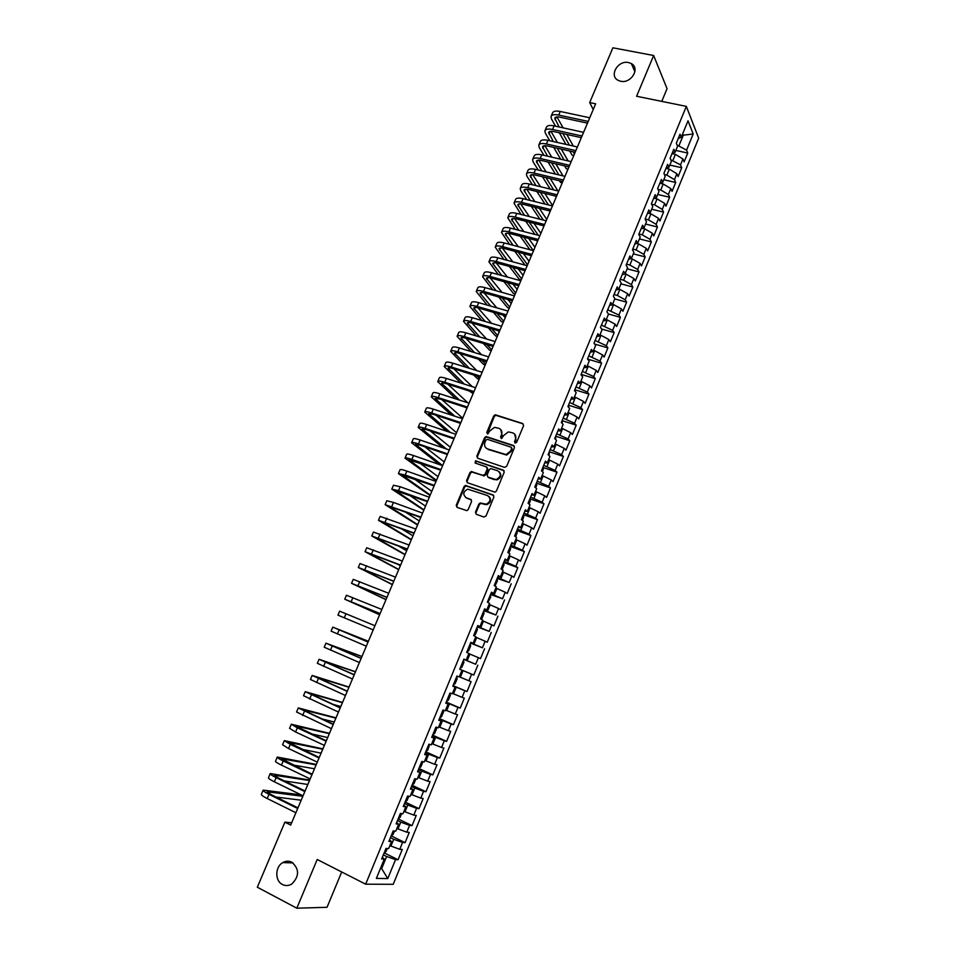 <?xml version="1.0" encoding="UTF-8"?>
<svg xmlns="http://www.w3.org/2000/svg" width="956" height="956" viewBox="0 0 956 956"><rect width="100%" height="100%" fill="white"/><g stroke="black" fill="none" stroke-linecap="round" stroke-linejoin="round"><path stroke-width="1.43" d="M515.117 443.106L516.634 442.353L523.601 425.599L522.741 423.544L495.244 414.761L493.714 415.908L486.759 432.471L487.799 433.952L489.735 431.001L494.527 427.356L498.805 428.3C501.565 429.543 502.462 431.742 501.482 434.884L500.574 437.035L501.637 438.529L503.573 435.566L508.329 431.909L512.703 432.865C515.499 434.12 516.407 436.33 515.427 439.485L514.519 441.648L515.117 443.106L514.519 441.648M291.843 862.192C288.867 860.747 285.856 860.878 282.833 862.575C275.029 866.71 274.731 880.906 282.45 884.503C285.533 886.021 288.628 885.865 291.747 884.037C299.443 876.317 299.479 869.028 291.843 862.192M628.534 62.546C617.982 59.989 608.721 75.847 618.162 80.352L620.659 81.248C631.056 83.853 640.46 68.294 631.354 63.586L628.534 62.546M475.455 512.153L476.291 514.292L483.856 517.029L486.03 515.965L493.894 497.06L493.045 494.933L465.429 485.433L464.078 486.544L456.239 505.234L457.052 507.361L466.934 510.659L468.225 509.548L471.595 501.506L470.77 499.39L466.277 497.789C462.596 494.622 463.062 491.743 467.687 489.161L487.5 495.543C491.229 498.65 490.81 501.53 486.257 504.206L480.127 502.976L478.825 504.087L475.455 512.153L476.267 514.28M291.652 822.781L284.888 822.16L290.684 825.064L595.648 103.81L589.685 102.567L593.234 109.534M284.888 822.16L257.331 887.216L296.814 908.2L327.036 907.292L341.698 871.98M661.767 101.384L667.049 88.669L653.653 55.508L636.6 96.257L686.336 106.379L365.658 884.181L317.201 859.492L296.814 908.2M653.653 55.508L612.88 47.8L589.685 102.567M504.505 467.376L506.68 466.301L514.447 447.611L513.599 445.52L486.054 436.534L484.584 437.669L476.829 456.155L477.653 458.223L504.505 467.376M504.194 472.264L496.379 491.061L495.053 492.185L467.376 482.72L466.564 480.629L469.898 472.658L471.284 471.535L482.864 475.347L485.015 474.284L487.237 468.978L486.401 466.887L475.132 463.027L475.538 460.78L503.346 470.161L504.194 472.264M686.336 106.379L698.669 138.154L393.215 884.312L365.658 884.181M627.136 268.827L639.026 271.934L635.322 280.98L633.9 278.543L631.402 284.601L623.635 280.228L626.132 274.157L623.551 271.385L619.727 280.682L621.245 283.167L618.699 289.357L617.17 286.896L613.334 296.217L614.875 298.642L612.318 304.856L610.765 302.454L606.905 311.811L608.482 314.177L605.913 320.415L604.335 318.073L600.464 327.466L602.065 329.772L599.496 336.022L597.882 333.74L593.999 343.168L595.636 345.415L593.055 351.689L591.405 349.466L587.51 358.93L589.171 361.117L586.59 367.403L584.917 365.252L580.997 374.74L582.694 376.867L580.089 383.177L578.392 381.085L574.472 390.61L576.193 392.677L573.576 399.01L571.843 396.979L567.912 406.539L569.657 408.535L567.039 414.904L565.283 412.932L561.327 422.528L563.108 424.452L560.491 430.845L558.686 428.933L554.731 438.565L556.535 440.429L553.906 446.846L552.078 444.994L548.099 454.662L549.939 456.466L547.298 462.895L545.446 461.115L541.455 470.818L543.319 472.563L540.666 479.016L538.778 477.295L534.774 487.034L536.675 488.707L534.022 495.184L532.098 493.535L528.071 503.298L530.018 504.911L527.342 511.412L525.394 509.823L521.355 519.634L523.326 521.175L520.638 527.7L518.654 526.182L514.603 536.017L516.61 537.499L513.91 544.048L511.902 542.59L507.839 552.46L509.871 553.883L507.17 560.443L505.115 559.057L501.04 568.975L503.107 570.314L500.394 576.91L498.315 575.584L494.216 585.538L496.319 586.817L493.595 593.425L491.48 592.182L487.369 602.16L489.508 603.367L486.771 610.012L484.632 608.829L480.51 618.843L482.672 619.99L479.924 626.658L477.749 625.535L473.614 635.597L475.813 636.672L473.053 643.352L470.842 642.312L466.695 652.398L468.918 653.402L466.158 660.118L463.911 659.138L459.74 669.272L462.011 670.204L459.239 676.944L456.956 676.035L452.774 686.205L455.08 687.065L452.296 693.829L449.977 692.992L445.783 703.198L448.113 703.986L445.317 710.774L442.975 710.009L438.756 720.25L441.122 720.967L438.326 727.779L435.948 727.086L431.706 737.363L434.108 738.008L431.299 744.843L428.885 744.234L424.643 754.547L427.069 755.12L424.249 761.98L421.799 761.442L417.533 771.791L420.007 772.293L417.175 779.176L414.689 778.71L410.411 789.094L412.92 789.525L410.076 796.432L407.555 796.037L403.265 806.47L405.81 806.816L402.954 813.759L400.397 813.437L396.083 823.905L398.664 824.18L395.796 831.146L393.203 830.895L388.877 841.411L391.494 841.603L388.614 848.593L385.985 848.426L381.647 858.978L384.3 859.097L382.34 857.293M622.213 274.647L625.057 273.906L627.59 267.74L626.096 265.194L629.92 255.933L631.39 258.514L633.912 252.372L632.454 249.767L636.254 240.53L637.7 243.171L640.209 237.052L638.787 234.387L642.575 225.186L643.986 227.887L646.495 221.78L645.097 219.067L648.873 209.89L650.247 212.65L652.757 206.568L651.383 203.795L655.147 194.654L656.497 197.462L658.995 191.403L657.644 188.571L661.397 179.465L662.723 182.333L665.209 176.298L663.894 173.406L667.623 164.336L668.925 167.252L671.399 161.241L670.108 158.29L673.837 149.256L675.115 152.231L677.577 146.232L676.31 143.233L680.027 134.222L681.27 137.258L688.021 120.838L693.196 133.983L686.563 150.14L677.087 145.073M675.844 150.439L687.758 153.044L686.563 150.14M687.758 153.044L684.149 161.851L682.942 158.983L680.517 164.874L670.765 159.783M669.833 165.065L681.736 167.73L680.517 164.874M681.736 167.73L678.115 176.573L676.884 173.741L674.458 179.668L666.882 175.091L664.396 174.518M663.787 179.74L675.701 182.465L674.458 179.668M675.701 182.465L672.068 191.331L670.801 188.559L668.363 194.51L660.763 189.957L657.991 189.312M657.728 194.462L669.642 197.259L668.363 194.51M669.642 197.259L665.997 206.149L664.707 203.437L662.257 209.4L654.621 204.871L651.55 204.142M651.657 209.233L663.56 212.089L662.257 209.4M663.56 212.089L659.903 221.015L658.588 218.35L656.127 224.337L648.467 219.844L645.109 219.02M645.563 224.062L657.453 226.978L656.127 224.337M657.453 226.978L653.785 235.929L652.446 233.324L649.984 239.323L642.289 234.865L638.931 234.029M639.445 238.928L651.335 241.904L649.984 239.323M651.335 241.904L647.654 250.89L646.28 248.345L643.806 254.368L636.098 249.934L632.741 249.074M633.302 253.854L645.192 256.889L643.806 254.368M645.192 256.889L641.5 265.911L640.102 263.414L637.616 269.461L629.873 265.051L626.515 264.179M639.026 271.934L637.616 269.461M620.958 283.848L632.848 287.015L631.402 284.601M632.848 287.015L629.12 296.097L627.674 293.719L625.176 299.802L617.373 295.452L614.015 294.544M614.756 298.917L626.634 302.156L625.176 299.802M626.634 302.156L622.906 311.262L621.424 308.943L618.914 315.05L607.729 309.804M608.363 313.998L620.408 317.344L618.914 315.05M620.408 317.344L616.668 326.486L615.162 324.227L612.641 330.346L601.432 325.124M601.539 329.007L614.158 332.592L612.641 330.346M614.158 332.592L610.406 341.758L608.864 339.559L606.343 345.702L595.11 340.491M594.644 344.052L607.897 347.888L606.343 345.702M607.897 347.888L604.12 357.09L602.555 354.939L600.021 361.105L588.753 355.907M587.928 359.193L601.599 363.232L600.021 361.105M601.599 363.232L597.811 372.47L596.221 370.378L593.688 376.568L582.383 371.382M581.571 374.513L595.289 378.636L593.688 376.568M595.289 378.636L591.489 387.897L589.864 385.865L587.319 392.08L575.99 386.905M575.201 389.869L588.956 394.087L587.319 392.08M588.956 394.087L585.144 403.384L583.495 401.412L580.937 407.65L569.585 402.488M568.808 405.284L582.598 409.598L580.937 407.65M582.598 409.598L578.774 418.919L577.089 417.007L574.532 423.269L563.144 418.119M562.391 420.748L576.217 425.157L574.532 423.269M576.217 425.157L572.381 434.514L570.672 432.662L568.103 438.947L556.691 433.809M555.938 436.271L569.812 440.764L568.103 438.947M569.812 440.764L565.964 450.168L564.231 448.376L561.65 454.674L550.202 449.547M549.473 451.841L563.395 456.442L561.65 454.674M563.395 456.442L559.535 465.859L557.766 464.138L555.173 470.46L543.701 465.345M542.984 467.46L556.954 472.156L555.173 470.46M556.954 472.156L553.07 481.621L551.277 479.948L548.672 486.293L537.176 481.203M536.471 483.139L550.477 487.942L548.672 486.293M550.477 487.942L546.593 497.431L544.765 495.829L542.16 502.187L530.628 497.108M529.935 498.865L543.988 503.764L542.16 502.187M543.988 503.764L540.08 513.3L538.228 511.747L535.611 518.14L524.055 513.073M523.398 514.663L537.475 519.658L535.611 518.14M537.475 519.658L533.556 529.218L531.679 527.736L529.05 534.141L517.459 529.086M516.873 530.52L530.939 535.599L529.05 534.141M530.939 535.599L527.007 545.195L525.095 543.773L522.454 550.214L510.839 545.171M510.325 546.426L524.39 551.6L522.454 550.214M524.39 551.6L520.434 561.22L518.499 559.869L515.846 566.322L504.194 561.303M503.74 562.403L517.805 567.649L515.846 566.322M517.805 567.649L513.838 577.316L511.866 576.026L509.213 582.503L497.526 577.496M497.144 578.428L509.213 582.503M511.197 583.769L507.23 593.461L505.222 592.242L502.557 598.743L490.846 593.736M490.524 594.501L502.557 598.743M504.565 599.938L500.586 609.665L498.542 608.506L495.865 615.031L484.13 610.048M483.879 610.645L495.865 615.031M497.921 616.154L493.917 625.917L491.85 624.83L489.161 631.378L477.391 626.407M477.223 626.837L489.161 631.378M491.241 632.442L487.225 642.241L485.122 641.213L482.433 647.786L470.627 642.826M470.531 643.089L482.433 647.786M484.549 648.777L480.521 658.612L478.382 657.656L475.682 664.253L463.851 659.305M463.815 659.389L475.682 664.253M477.821 665.185L473.782 675.044L471.619 674.159L468.906 680.768L459.298 676.8M453.025 685.607L467.018 691.535L471.081 681.64L468.906 680.768M467.018 691.535L464.819 690.71L462.095 697.354L452.463 693.411M446.249 702.062L460.23 708.085L464.305 698.155L462.095 697.354M460.23 708.085L458.008 707.332L455.271 714.001L445.604 710.081M439.449 718.577L453.431 724.696L457.518 714.73L455.271 714.001M453.431 724.696L451.16 724.015L448.424 730.695L438.72 726.823M432.626 735.152L446.595 741.366L450.694 731.364L448.424 730.695M446.595 741.366L444.301 740.745L441.541 747.461L431.813 743.613M425.779 751.786L439.736 758.096L443.859 748.046L441.541 747.461M439.736 758.096L437.406 757.546L434.645 764.286L424.882 760.462M418.895 768.481L432.853 774.886L436.988 764.8L434.645 764.286M432.853 774.886L430.487 774.408L427.714 781.172L417.915 777.383M412 785.235L425.946 791.735L430.092 781.614L427.714 781.172M425.946 791.735L423.556 791.329L420.771 798.117L410.937 794.352M405.081 802.06L419.015 808.645L423.173 798.487L420.771 798.117M419.015 808.645L416.589 808.31L413.793 815.121L403.922 811.393M398.138 818.933L412.06 825.614L416.23 815.42L413.793 815.121M412.06 825.614L409.598 825.351L406.79 832.186L396.895 828.494M391.171 835.867L405.081 842.642L409.264 832.413L406.79 832.186M405.081 842.642L402.584 842.451L399.763 849.31L389.833 845.654M384.228 852.895L398.066 859.743L402.273 849.478L399.763 849.31M398.066 859.743L395.533 859.623L387.766 878.576L376.353 878.409L384.3 859.097M391.494 841.603L389.51 839.882M380.608 868.06L381.659 868.586L386.63 856.504L383.332 854.867M395.533 859.623L386.63 856.504M387.766 878.576L381.659 868.586L380.416 868.538M398.664 824.18L396.644 822.53M390.873 846.168L393.705 839.296L390.406 837.683M402.584 842.451L393.705 839.296M405.81 806.816L403.767 805.251M397.935 828.995L400.755 822.148L397.457 820.559M409.598 825.351L400.755 822.148M412.92 789.525L410.853 788.031M404.974 811.895L407.782 805.072L404.484 803.506M416.589 808.31L407.782 805.072M420.007 772.293L417.915 770.883M411.988 794.842L414.785 788.043L411.474 786.513M423.556 791.329L414.785 788.043M427.069 755.12L424.954 753.794M418.967 777.861L421.751 771.086L418.453 769.568M430.487 774.408L421.751 771.086M434.108 738.008L431.957 736.753M425.934 760.94L428.706 754.188L425.396 752.695M437.406 757.546L428.706 754.188M441.122 720.967L438.947 719.784M432.865 744.079L435.625 737.351L432.327 735.881M444.301 740.745L435.625 737.351M448.113 703.986L445.902 702.887M439.772 727.277L442.532 720.573L439.222 719.127M451.16 724.015L442.532 720.573M455.08 687.065L452.845 686.038M446.655 710.547L449.404 703.867L446.094 702.433M458.008 707.332L449.404 703.867M462.011 670.204L459.752 669.248M453.514 693.865L456.251 687.209L452.941 685.799M464.819 690.71L456.251 687.209M466.158 660.118L463.887 659.21M460.35 677.242L463.074 670.61L459.764 669.224L473.782 675.044M471.619 674.159L463.074 670.61M473.053 643.352L470.758 642.528M467.161 660.68L469.886 654.071L468.822 653.641M478.382 657.656L469.886 654.071M479.924 626.658L477.606 625.893M473.949 644.177L476.662 637.592L475.598 637.162M485.122 641.213L476.662 637.592M486.771 610.012L484.429 609.331M480.713 627.733L483.413 621.173L482.35 620.755M491.85 624.83L483.413 621.173M493.595 593.425L491.217 592.816M487.452 611.35L490.141 604.813L489.078 604.395M498.542 608.506L490.141 604.813M500.394 576.91L497.992 576.372M494.168 595.026L496.845 588.514L495.782 588.107M505.222 592.242L496.845 588.514M507.17 560.443L504.744 559.977M500.86 578.75L503.525 572.262L502.474 571.867M511.866 576.026L503.525 572.262M513.91 544.048L511.46 543.641M507.528 562.546L510.181 556.081L509.13 555.687M518.499 559.869L510.181 556.081M520.638 527.7L518.164 527.377M514.173 546.39L516.826 539.949L515.762 539.554M525.095 543.773L516.826 539.949M527.342 511.412L524.844 511.161M520.793 530.293L523.434 523.864L522.37 523.494M531.679 527.736L523.434 523.864M534.022 495.184L531.488 494.993M527.389 514.256L530.018 507.851L528.955 507.481M538.228 511.747L530.018 507.851M540.666 479.016L538.12 478.896M533.962 498.267L536.579 491.886L535.527 491.527M544.765 495.829L536.579 491.886M547.298 462.895L544.729 462.847M540.51 482.338L543.128 475.98L542.064 475.622M551.277 479.948L543.128 475.98M553.906 446.846L551.313 446.858M547.035 466.468L549.64 460.135L548.577 459.776M557.766 464.138L549.64 460.135M560.491 430.845L557.874 430.929M553.548 450.646L556.141 444.337L555.077 443.99M564.231 448.376L556.141 444.337M567.039 414.904L564.41 415.059M560.025 434.884L562.618 428.599L561.554 428.252M570.672 432.662L562.618 428.599M573.576 399.01L570.923 399.238M566.49 419.182L569.071 412.908L567.995 412.574M577.089 417.007L569.071 412.908M580.089 383.177L577.412 383.476M572.931 403.528L575.5 397.278L574.425 396.955M583.495 401.412L575.5 397.278M586.59 367.403L583.877 367.761M579.336 387.921L581.905 381.707L580.83 381.384M589.864 385.865L581.905 381.707M593.055 351.689L590.318 352.107M585.729 372.386L588.287 366.184L587.223 365.861M596.221 370.378L588.287 366.184M599.496 336.022L596.747 336.512M592.111 356.887L594.644 350.709L593.58 350.398M602.555 354.939L594.644 350.709M605.913 320.415L603.14 320.965M598.456 341.447L600.989 335.293L599.926 334.982M608.864 339.559L600.989 335.293M612.318 304.856L609.522 305.466M604.778 326.068L607.311 319.925L606.235 319.627M615.162 324.227L607.311 319.925M618.699 289.357L615.879 290.038M611.087 310.736L613.609 304.617L612.533 304.331M621.424 308.943L613.609 304.617M617.373 295.452L619.882 289.357L618.807 289.071M627.674 293.719L619.882 289.357M631.39 258.514L628.522 259.315M623.635 280.228L620.277 279.343M633.9 278.543L626.132 274.157M637.7 243.171L634.808 244.043M629.873 265.051L632.37 259.004L630.948 258.634M640.102 263.414L632.37 259.004M643.986 227.887L641.082 228.819M636.098 249.934L638.572 243.9L636.78 243.445M646.28 248.345L638.572 243.9M650.247 212.65L647.332 213.642M642.289 234.865L644.762 228.843L642.623 228.317M652.446 233.324L644.762 228.843M656.497 197.462L653.557 198.513M648.467 219.844L650.94 213.845L648.467 213.248M658.588 218.35L650.94 213.845M662.723 182.333L659.76 183.444M654.621 204.871L657.083 198.896L654.31 198.251M664.707 203.437L657.083 198.896M668.925 167.252L665.938 168.435M660.763 189.957L663.213 184.006L660.154 183.301M670.801 188.559L663.213 184.006M675.115 152.231L672.104 153.462M666.882 175.091L669.32 169.152L665.997 168.411M676.884 173.741L669.32 169.152M681.27 137.258L678.246 138.548M672.976 160.273L675.402 154.358L672.044 153.617M682.942 158.983L675.402 154.358M682.214 134.963L683.289 135.19L682.703 133.768M679.047 145.503L683.289 135.19L693.196 133.983M515.081 442.174L515.977 440.011L514.698 434.167M500.753 429.567L502.055 435.41L501.147 438.481M523.04 423.843L495.817 415.31L494.288 416.458L487.345 433.905M514.364 446.129L486.64 437.059L485.17 438.195L477.426 456.657L477.534 458.175M511.615 448.639L511.018 447.181L487.429 439.33L485.935 440.071L484.979 442.341C483.987 445.484 484.871 447.683 487.62 448.95L506.094 454.578L510.659 450.933L511.615 448.639L512.177 449.165L511.615 447.719M486.413 448.328L487.62 448.95M512.177 449.165L511.221 451.447L506.656 455.08L488.205 449.463M487.118 467.436L487.823 469.48L485.612 474.774L484.238 475.885L471.894 472.025L470.507 473.148L467.173 481.107L467.317 482.708M504.075 470.711L476.65 461.318L475.18 463.039M494.192 479.267L496.331 479.41C501.028 476.817 501.494 473.937 497.729 470.77L490.715 468.571L489.317 469.695L487.106 475.001L487.942 477.104L496.917 479.9C501.171 477.869 501.948 475.144 499.247 471.738M494.778 479.757L488.528 477.594M488.875 496.379C491.731 499.713 491.049 502.474 486.855 504.66L480.725 503.43L479.422 504.541L476.064 512.595M465.608 497.479L466.277 497.789M471.416 499.857L466.898 498.255M493.726 495.435L466.038 485.911L464.688 487.022L456.86 505.688L457.052 507.361M673.167 153.868L673.586 152.852M551.17 116.154L552.52 112.987C553.285 111.135 555.866 110.633 560.252 111.47L589.744 117.767M555.579 126.204L551.493 119.034L550.991 116.56C551.755 114.72 554.337 114.218 558.722 115.067L588.215 121.412M587.486 123.133L559.893 117.17C556.966 116.608 555.245 116.943 554.743 118.174L559.117 126.981M562.857 133.577L569.418 145.169M573.17 151.801L574.425 154.012M556.966 116.919L563.096 127.853M566.8 134.449L573.313 146.041M573.803 155.481L572.047 155.087L569.728 151.012M565.94 144.392L559.332 132.8M667.085 168.65L667.408 167.85M545.051 130.482L546.414 127.291C547.155 125.487 549.724 125.021 554.11 125.881L583.59 132.346M549.796 140.759L545.398 133.29L544.872 130.876C545.613 129.084 548.182 128.618 552.568 129.49L582.049 135.991M581.332 137.664L553.763 131.57C550.835 130.984 549.126 131.295 548.625 132.49L553.333 141.56M557.205 148.18L564.124 159.999M568.019 166.655L568.629 167.706M550.931 131.283L557.432 142.48M561.28 149.1L568.127 160.919M568.031 169.14L566.263 168.734L564.578 165.854M560.658 159.198L553.691 147.379M538.909 144.858L540.271 141.643C541 139.887 543.558 139.457 547.943 140.341L577.4 146.961M544.012 155.374L539.28 147.606L538.742 145.24C539.459 143.496 542.016 143.077 546.39 143.962L575.859 150.618M575.165 152.243L547.609 146.005C544.681 145.408 542.984 145.682 542.494 146.854L547.549 156.186M551.576 162.843L558.866 174.9M544.896 145.694L551.779 157.154M555.771 163.811L563 175.88M562.236 182.847L560.479 182.429L559.475 180.78M555.4 174.088L548.063 162.03M532.743 159.27L534.129 156.043C534.822 154.334 537.368 153.94 541.753 154.86L571.198 161.624M538.24 170.049L533.149 161.958L532.588 159.652C533.281 157.955 535.814 157.573 540.2 158.493L569.645 165.304M568.987 166.882L541.431 160.489C538.515 159.879 536.818 160.13 536.352 161.265L541.777 170.885M545.948 177.565L553.655 189.886M538.849 160.154L546.127 171.913M550.274 178.593L557.91 190.913M556.428 196.589L554.432 195.777M550.19 189.049L542.446 176.741M526.565 173.741L527.951 170.479C528.632 168.83 531.166 168.471 535.539 169.415L564.984 176.346M532.468 184.783L526.995 176.37L526.409 174.1C527.079 172.462 529.612 172.116 533.986 173.06L563.419 180.027M562.773 181.568L535.24 175.032C532.313 174.398 530.628 174.625 530.174 175.713L536.005 185.631M540.355 192.359L548.481 204.943M532.791 174.673L540.51 186.719M544.824 193.447L552.616 205.6M545.04 204.094L536.854 191.511M520.351 188.26L521.761 184.974C522.418 183.373 524.94 183.05 529.313 184.018L558.734 191.116M526.72 199.577L520.817 190.818L520.207 188.607C520.865 187.018 523.374 186.707 527.748 187.675L557.169 194.809M556.547 196.291L529.027 189.611C526.099 188.953 524.426 189.169 523.984 190.22L530.245 200.449M534.774 207.213L543.378 220.083M526.72 189.24L534.906 201.596M539.399 208.372L546.748 219.462M539.937 219.223L531.273 206.353M514.137 202.827L515.547 199.517C516.18 197.964 518.69 197.689 523.063 198.681L552.472 205.934M520.984 214.443L513.993 203.162C514.615 201.62 517.124 201.346 521.498 202.349L550.907 209.639M550.298 211.073L522.789 204.237C519.873 203.568 518.2 203.748 517.77 204.775L524.509 215.327M529.218 222.151L538.336 235.319M520.638 203.867L529.325 216.546M534.01 223.357L540.869 233.372M534.906 234.423L525.728 221.254M594.202 343.443L594.142 342.834M587.952 359.504L587.821 358.189M581.69 375.612L581.475 373.593M575.321 391.625L575.106 389.056M568.772 407.519L568.724 404.579M562.212 423.472L562.307 420.15M555.615 439.485L555.878 435.769M549.007 455.546L549.425 451.447M542.375 471.678L543.283 469.456L542.948 467.185M535.719 487.859L536.794 485.218L536.447 482.971M466.636 485.911L465.345 485.457M529.027 504.099L530.293 501.04L529.923 498.817M522.323 520.387L523.757 516.909L523.374 514.71M515.595 536.746L517.196 532.839L516.814 530.664M508.831 553.165L510.624 548.816L510.217 546.677M502.055 569.633L504.027 564.853L503.609 562.737M494.981 586.004L497.395 580.949L496.965 578.87M487.847 602.435L490.751 597.106L490.309 595.05M480.677 618.938L482.075 618.185L484.083 613.31L483.617 611.278M473.686 635.405L475.371 634.473L477.391 629.586L476.913 627.578M466.946 651.789L468.643 650.809L470.663 645.909L470.185 643.926M460.183 668.22L461.903 667.216L463.923 662.281L463.421 660.345M453.383 684.723L455.128 683.671L457.159 678.724L456.645 676.812M446.572 701.274L448.328 700.186L450.372 695.227L449.834 693.339M439.736 717.884L441.505 716.761L443.56 711.778L443.046 710.033M432.865 734.567L434.657 733.395L436.713 728.4L436.354 727.205M425.982 751.297L427.786 750.09L429.65 744.425M419.063 768.086L420.891 766.843L422.922 761.693M412.12 784.948L413.972 783.657L415.92 778.937M405.165 801.857L407.029 800.53L408.798 796.24M398.174 818.838L400.062 817.464L401.651 813.592M391.159 835.879L393.071 834.457L394.481 831.015M507.887 217.43L509.309 214.108C509.93 212.602 512.416 212.363 516.79 213.379L546.187 220.8M515.26 229.368L507.744 217.765C508.365 216.271 510.851 216.044 515.212 217.072L544.609 224.517M544.024 225.903L516.527 218.924C513.611 218.231 511.95 218.386 511.544 219.378L518.785 230.276M523.709 237.148L533.364 250.627M514.543 218.554L523.792 231.567M528.668 238.426L534.978 247.317M529.947 249.731L520.219 236.24M501.625 232.093L503.059 228.747C503.645 227.301 506.13 227.098 510.492 228.137L539.877 235.714M509.572 244.366L501.494 232.416C502.079 230.97 504.553 230.778 508.915 231.83L538.3 239.454M537.738 240.793L510.253 233.646C507.337 232.941 505.688 233.073 505.282 234.029L513.085 245.286M518.236 252.217L527.581 264.812M508.449 233.288L518.283 246.66M523.374 253.579L529.062 261.311M525.071 265.123L514.746 251.297M495.339 246.803L496.785 243.433C497.347 242.035 499.821 241.868 504.182 242.944L533.556 250.675M503.908 259.435L495.208 247.102C495.77 245.728 498.231 245.573 502.593 246.648L531.966 254.427M531.417 255.718L503.943 248.429C501.04 247.712 499.39 247.807 499.008 248.727L507.421 260.379M512.798 267.369L521.629 278.853M502.342 248.082L512.822 261.825M518.152 268.815L523.123 275.34M521.163 279.965L519.419 279.475L509.321 266.425M489.03 261.562L490.488 258.168C491.037 256.817 493.487 256.698 497.849 257.797L527.198 265.696M498.291 274.563L488.91 261.86C489.448 260.522 491.898 260.414 496.26 261.514L525.609 269.461M525.083 270.703L497.622 263.259C494.718 262.518 493.081 262.589 492.722 263.474L501.792 275.531M507.433 282.606L515.678 292.954M496.248 262.936L507.421 277.085M513.002 284.147L517.172 289.417M515.224 294.006L513.48 293.516L503.955 281.638M482.708 276.368L484.166 272.95C484.692 271.659 487.13 271.576 491.492 272.699L520.829 280.765M492.71 289.788L482.589 276.654C483.103 275.376 485.54 275.304 489.89 276.439L519.228 284.541M518.726 285.736L491.288 278.136C488.385 277.371 486.747 277.419 486.401 278.28L496.2 290.767M502.127 297.925L509.703 307.091M490.141 277.849L502.079 292.416M507.935 299.563L511.197 303.554M509.273 308.107L507.517 307.605L498.662 296.946M476.351 291.233L477.833 287.78C478.335 286.549 480.76 286.501 485.11 287.648L514.436 295.882M487.178 305.084L476.243 291.496C476.733 290.277 479.159 290.242 483.509 291.401L512.834 299.67M512.356 300.817L484.919 293.062C482.015 292.285 480.402 292.309 480.067 293.122L490.679 306.087M496.893 313.341L503.704 321.264M484.047 292.835L496.809 307.844M502.964 315.086L505.198 317.715M503.286 322.244L501.541 321.73L493.439 312.337M469.982 306.135L471.463 302.67C471.941 301.487 474.355 301.475 478.705 302.658L508.018 311.059M481.716 320.475L469.874 306.398C470.352 305.227 472.754 305.227 477.104 306.422L506.417 314.859M505.951 315.946L478.538 308.035C475.634 307.246 474.021 307.235 473.71 308.023L485.206 321.491M491.766 328.852L497.682 335.496M477.952 307.88L491.635 323.367M498.124 330.716L499.187 331.935M497.299 336.428L495.543 335.903L488.313 327.836M463.588 321.096L465.082 317.595C465.548 316.472 467.938 316.508 472.288 317.715L501.577 326.283M476.339 335.95L463.493 321.335C463.935 320.224 466.337 320.272 470.675 321.491L499.976 330.095M499.534 331.135L472.133 323.068C469.229 322.256 467.627 322.22 467.329 322.973L479.816 336.99M486.747 344.471L491.647 349.765M471.882 322.997L486.568 339.01M491.276 350.661L489.532 350.123L483.294 343.431M457.183 336.106L458.677 332.58C459.119 331.505 461.509 331.589 465.847 332.819L495.124 341.555M471.045 351.533L457.076 336.333C457.506 335.269 459.896 335.365 464.234 336.608L493.511 345.391M493.093 346.371L465.703 338.149C462.812 337.313 461.21 337.253 460.923 337.97L474.523 352.585M481.86 360.209L485.6 364.081M465.835 338.185L481.633 354.748M485.242 364.929L483.497 364.391L478.418 359.157M450.742 351.163L452.26 347.614C452.666 346.598 455.044 346.717 459.382 347.984L488.647 356.887M465.883 367.224L450.646 351.378C451.053 350.374 453.419 350.505 457.757 351.772L487.022 360.723M486.628 361.667L459.25 353.278C456.359 352.429 454.781 352.346 454.506 353.015L469.348 368.299M477.14 376.067L479.53 378.445M459.8 353.445L476.853 370.629M479.183 379.245L477.438 378.707L473.71 375.003M444.289 366.268L445.807 362.694C446.201 361.738 448.555 361.894 452.893 363.184L482.135 372.266M460.852 383.033L444.193 366.483C444.576 365.527 446.93 365.706 451.268 366.996L480.51 376.126M480.139 377.011L452.786 368.466C449.894 367.594 448.316 367.474 448.053 368.108L464.317 384.121M472.611 392.08L473.435 392.856M453.801 368.777L472.252 386.642M473.112 393.609L469.205 390.992M437.812 381.432L439.342 377.835C439.712 376.927 442.054 377.13 446.38 378.445L475.61 387.706M456 398.975L437.729 381.623C438.075 380.727 440.429 380.942 444.755 382.269L473.973 391.566M473.626 392.402L446.285 383.691C443.393 382.806 441.827 382.663 441.588 383.26L459.454 400.086M447.85 384.192L467.89 402.811M467.018 408.021L464.927 407.148M431.311 396.644L432.853 393.024C433.199 392.163 435.53 392.414 439.856 393.764L469.061 403.193M451.375 415.071L431.228 396.824C431.562 395.987 433.893 396.238 438.218 397.6L467.424 407.065M467.09 407.854L439.772 398.975L435.1 398.461L454.817 416.207M441.935 399.68L462.716 418.19M424.787 411.905L426.34 408.26C426.663 407.459 428.981 407.746 433.295 409.132L462.489 418.728M447.014 431.347L424.715 412.072C425.026 411.295 427.332 411.594 431.658 412.98L460.852 422.624M460.541 423.353L433.235 414.318L428.599 413.709L450.443 432.494M436.103 415.263L456.574 432.733M418.238 427.224L419.804 423.544C420.102 422.803 422.409 423.138 426.723 424.548L455.904 434.323M442.998 447.826L418.178 427.38C418.453 426.651 420.76 426.997 425.073 428.408L454.243 438.23M453.969 438.9L426.675 429.71L422.062 429.017L446.416 448.997M430.355 430.953L450.407 447.312M411.678 442.592L413.255 438.888C413.518 438.207 415.812 438.577 420.126 440.011L449.284 449.977M439.449 464.568L411.606 442.736C411.869 442.066 414.151 442.449 418.465 443.895L447.623 453.897M447.36 454.506L420.09 445.149L415.513 444.373L442.676 465.608M424.727 446.739L444.217 461.951M405.081 458.008L406.67 454.279C406.921 453.658 409.192 454.076 413.506 455.534L442.64 465.68M436.259 480.784L405.021 458.139C405.26 457.53 407.531 457.96 411.845 459.43L440.979 469.611M440.74 470.173L408.929 459.776L436.462 480.306M419.266 462.668L438.015 476.626M398.473 473.483L400.074 469.731C400.289 469.157 402.548 469.623 406.862 471.117L435.984 481.43M430.045 495.471L398.425 473.602L405.189 475.024L434.311 485.385M434.096 485.887L402.333 475.24L430.224 495.041M414.032 478.753L431.789 491.348M391.841 489.006L393.454 485.23L400.194 486.747L429.292 497.24M423.807 510.217L391.793 489.114L398.521 490.667L427.619 501.207M427.428 501.661L395.712 490.763L423.974 509.835M409.108 495.017L425.54 506.13M385.184 504.589L386.81 500.777L393.502 502.438L422.588 513.109M417.557 525.011L385.137 504.672L420.903 517.088M420.736 517.483L389.068 506.322L417.7 524.665M404.639 511.544L419.266 520.948M378.504 520.219L380.141 516.383L415.848 529.038M411.283 539.841L378.468 520.303L414.163 533.03M414.02 533.364L382.4 521.94L411.403 539.543M400.839 528.417L412.98 535.826M371.8 535.898L373.449 532.05L409.096 545.016M404.986 554.731L371.765 535.969L407.399 549.019M407.28 549.306L375.708 537.619L405.093 554.48M398.126 545.804L406.67 550.74M398.676 569.657L365.049 551.696L366.734 547.764L402.321 561.053M365.049 551.696L400.624 565.068M400.516 565.295L368.992 553.345L398.76 569.465M397.278 564.04L400.349 565.713M358.321 567.434L359.994 563.526L395.509 577.137M392.342 584.642L358.309 567.482L393.812 581.176M393.741 581.344L362.264 569.131L392.402 584.486M351.545 583.28L353.23 579.348L388.686 593.282M385.985 599.675L351.533 583.315L386.977 597.333M386.929 597.452L355.501 584.964L386.033 599.567M344.757 599.185L346.442 595.23L381.838 609.486M379.604 614.756L344.746 599.209L380.118 613.549M380.094 613.609L348.713 600.858L379.628 614.696M337.934 615.15L373.21 629.885L337.934 615.15L339.643 611.159L374.955 625.75M368.395 641.261L332.808 627.148L368.06 642.073M332.796 627.16L331.099 631.151L366.327 646.16M368.072 642.026L336.787 628.797L368.383 641.297M361.966 656.485L325.948 643.185L361.129 658.445M325.936 643.209L324.227 647.212L359.396 662.556M361.177 658.349L329.94 644.846L361.93 656.569M355.513 671.745L319.065 659.282L354.186 674.888M319.053 659.317L317.344 663.321L352.441 678.999M354.246 674.721L323.068 660.943L355.453 671.889M349.036 687.065L312.17 675.438L347.207 691.379M312.146 675.486L310.437 679.489L345.463 695.514M347.303 691.164L316.173 677.099L348.952 687.256M342.535 702.433L305.239 691.654L340.216 707.93M305.215 691.714L303.506 695.717L338.46 712.077M340.324 707.655L309.254 693.315L342.439 702.672M333.011 704.357L340.802 706.532M336.01 717.848L298.284 707.918L333.19 724.54M298.248 708.002L296.551 711.993L331.433 728.699M333.333 724.206L302.311 709.579L335.891 718.147M321.491 718.804L334.253 722.019M329.473 733.324L291.317 724.242L297.352 727.851L326.139 741.211M291.269 724.337L289.56 728.329L295.595 731.985L324.371 745.393M326.307 740.816L295.344 725.915L329.33 733.658M311.274 733.838L327.681 737.554M322.913 748.847L284.314 740.625L290.301 744.377L319.065 757.941M284.267 740.733L282.558 744.736L288.533 748.524L317.296 762.135M319.256 757.487L288.354 742.298L322.746 749.241M301.845 749.277L321.096 753.137M316.328 764.418L277.288 757.068C277.025 757.618 279.009 758.909 283.227 760.976L311.967 774.73M277.228 757.188L275.531 761.191C275.256 761.753 277.24 763.067 281.458 765.123L310.186 778.937M312.182 774.217L281.327 758.729L316.137 764.86M292.93 764.991L314.488 768.779M309.72 780.048L270.237 773.559C269.951 774.181 271.91 775.531 276.129 777.622L304.844 791.592M270.178 773.703L268.469 777.694C268.17 778.327 270.13 779.69 274.348 781.793L303.052 795.81M305.084 791.006L278.232 777.945L274.288 775.232L309.505 780.538M284.374 780.933L307.844 784.47M384.121 852.979L386.045 851.521L387.288 848.51M301.092 794.854L263.163 790.122C262.84 790.803 264.788 792.201 269.006 794.328L297.686 808.501M263.091 790.277L261.382 794.269C261.06 794.962 263.008 796.384 267.214 798.511L295.894 812.731M297.961 807.856L271.122 794.603L267.226 791.795L302.861 796.276M276.057 797.041L301.188 800.22M477.426 456.657L476.829 456.155M467.173 481.107L466.564 480.629M470.507 473.148L469.898 472.658M472.646 472.085L472.037 471.595M483.461 475.837L482.864 475.347M485.612 474.774L485.015 474.284M476.65 461.318L476.052 460.828M479.422 504.541L478.825 504.087M481.585 503.477L480.988 503.023M484.537 504.529L483.939 504.075M471.38 499.845L470.77 499.39M456.86 505.688L456.239 505.234M464.688 487.022L464.078 486.544M466.827 485.959L466.217 485.493M493.643 495.399L493.045 494.933M560.252 111.47L558.722 115.067M556.249 117.026L555.066 119.811M554.11 125.881L552.568 129.49M550.118 131.39L548.971 134.091M547.943 140.341L546.39 143.962M543.976 145.79L542.853 148.419M541.753 154.86L540.2 158.493M537.81 160.238L536.722 162.795M535.539 169.415L533.986 173.06M531.62 174.745L530.568 177.219M529.313 184.018L527.748 187.675M525.406 189.288L524.39 191.69M523.063 198.681L521.498 202.349M519.18 203.891L518.188 206.209M516.79 213.379L515.212 217.072M512.93 218.53L511.974 220.776M510.492 228.137L508.915 231.83M506.668 233.228L505.736 235.391M504.182 242.944L502.593 246.648M500.37 247.974L499.486 250.054M497.849 257.797L496.26 261.514M494.061 262.757L493.2 264.764M491.492 272.699L489.89 276.439M487.727 277.599L486.903 279.522M485.11 287.648L483.509 291.401M481.37 292.5L480.581 294.34M478.705 302.658L477.104 306.422M475.001 307.438L474.248 309.194M472.288 317.715L470.675 321.491M468.595 322.435L467.878 324.108M465.847 332.819L464.234 336.608M462.178 337.468L461.497 339.069M459.382 347.984L457.757 351.772M455.737 352.561L455.092 354.079M452.893 363.184L451.268 366.996M449.272 367.713L448.675 369.135M446.38 378.445L444.755 382.269M442.795 382.902L442.222 384.252M439.856 393.764L438.218 397.6M436.283 398.15L435.757 399.405M433.295 409.132L431.658 412.98M429.758 413.446L429.256 414.629M426.723 424.548L425.073 428.408M423.209 428.802L422.743 429.889M420.126 440.011L418.465 443.895M416.637 444.205L416.207 445.209M413.506 455.534L411.845 459.43M410.04 459.669L409.646 460.577M406.862 471.117L405.189 475.024M403.42 475.168L403.074 475.992M400.194 486.747L398.521 490.667M396.776 490.739L396.465 491.468M393.502 502.438L391.829 506.369M390.12 506.345L389.845 507.003M386.786 518.176L385.101 522.119M380.046 533.962L378.361 537.929M373.294 549.82L371.597 553.787M366.507 565.725L364.81 569.704M359.695 581.678L357.998 585.681M352.872 597.691L351.163 601.706M346.012 613.764L344.303 617.791M339.141 629.896L337.408 633.936M332.234 646.077L330.501 650.128M325.303 662.317L323.57 666.38M318.36 678.617L316.615 682.692M311.381 694.964L309.636 699.063M304.378 711.384L302.622 715.494M297.352 727.851L295.595 731.985M296.396 725.998L296.121 726.644M290.301 744.377L288.533 748.524M289.417 742.334L289.106 743.087M283.227 760.976L281.458 765.123M282.426 758.729L282.068 759.578M276.129 777.622L274.348 781.793M275.4 775.185L275.005 776.129M269.006 794.328L267.214 798.511M268.361 791.699L267.907 792.739M293.038 862.921L282.833 862.575M634.904 71.76L631.354 63.586M471.894 472.025L471.284 471.535M484.238 475.885L483.64 475.407M476.148 461.282L475.538 460.78M480.725 503.43L480.127 502.976M486.855 504.66L486.257 504.206M466.038 485.911L465.429 485.433"/></g></svg>
